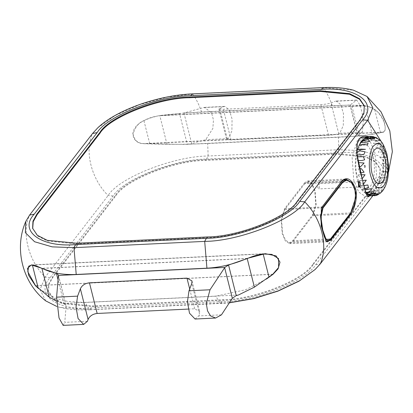 <?xml version="1.0" encoding="UTF-8"?>
<svg xmlns="http://www.w3.org/2000/svg" width="413" height="413" viewBox="0 0 413 413"><rect width="100%" height="100%" fill="white"/><g stroke="black" fill="none" stroke-linecap="round" stroke-linejoin="round"><path stroke-width="0.31" stroke-dasharray="2.06 1.55" d="M363.533 184.095L362.728 184.162L358.567 180.476L362.624 180.527M364.741 188.715L360.601 187.218L359.888 185.344L363.936 185.674M365.097 189.985L361.7 189.283L365.773 192.241M366.052 193.062L363.884 192.122L366.439 194.089M367.188 194.575L366.316 193.738L368.623 195.096M372.263 195.994L368.876 194.064L374.183 195.777M379.377 193.769L377.028 194.353L371.447 193.083L380.776 192.634M377.678 194.884L372.263 194.781L371.447 193.083M382.882 190.496L379.263 191.709L373.93 190.837L375.995 193.485L382.231 191.307M376.228 187.419L376.883 190.119L383.713 188.917L384.699 187.012L381.173 187.946L376.228 187.419L384.699 187.012M385.959 182.618L382.675 183.227L378.267 182.99L385.959 182.618L378.267 182.99M380.022 177.729L379.237 180.966L386.63 180.145L386.594 177.414L380.022 177.729L386.594 177.414M381.524 171.865L387.833 172.123L386.48 171.627L381.524 171.865L386.48 171.627M383.192 165.634L387.693 168.927L385.123 165.541L383.192 165.634L385.123 165.541M385.597 163.522L386.795 159.754L383.62 159.397L382.355 163.677L385.597 163.522L382.355 163.677M385.835 157.441L386.713 157.193C387.317 154.88 385.928 153.651 382.541 153.507L380.296 157.709L385.835 157.441L380.296 157.709M356.791 152.665L357.044 154.916M357.312 156.842L357.245 160.698L357.978 160.642M358.365 162.577L358.598 166.79L359.274 166.754M360.73 172.897L360.1 172.928L358.123 168.809L359.733 168.741M362.18 178.746L361.179 178.824L357.885 174.885L361.205 174.813M385.153 151.85L385.494 151.778C385.933 149.795 384.436 148.587 380.993 148.164L378.184 152.185L385.153 151.85L378.184 152.185M383.837 146.982L382.453 144.478L379.046 143.61L375.866 147.369L383.837 146.982L375.866 147.369M381.875 143.017L373.352 143.461L376.79 140.043C380.394 140.931 382.092 141.922 381.875 143.017L373.352 143.461M378.313 138.887L374.312 137.617L370.709 140.642L379.733 140.126M373.254 136.558L371.731 136.44L368.019 139.042L377.405 138.587M375.097 137.235L368.019 139.042M369.537 136.553L365.397 138.722L367.663 136.817M364.343 138.556L363.326 139.191M365.061 165.499L365.459 166.041L365.159 167.477L364.762 166.94L365.061 165.499L364.137 165.644L364.013 166.976L364.581 167.404L364.705 166.078L364.312 165.536M369.181 195.364L371.111 193.398L376.615 175.83L374.942 152.81L369.96 140.936L362.908 136.357L357.612 139.651L352.103 157.219L353.781 180.238L358.763 192.117L365.81 196.691L367.72 196.237M365.81 196.691L368.541 196.557L365.051 190.569L357.204 157.606L357.384 142.366L365.639 136.228L362.908 136.357M369.114 136.564L378.587 142.661L383.414 152.402L382.717 171.968L376.671 186.676L370.224 195.716M370.476 136.373L379.211 142.599L383.863 152.227L383.331 171.607L377.539 186.273L370.977 195.865M45.781 300.912L40.004 289.694L45.177 277.118L108.118 195.54C118.65 177.858 173.651 156.124 208.131 156.016L338.841 149.733L360.668 150.544L378.231 155.66L387.456 164.741L387.012 175.979L383.228 182.309L372.665 195.999M365.02 105.666C356.409 105.062 345.495 105.072 332.284 105.697L201.57 111.985C188.297 112.635 174.363 113.818 159.774 115.542C142.464 119.187 133.482 125.34 132.821 134.003C133.75 140.626 137.808 143.869 144.994 143.739C163.553 144.328 177.053 144.787 207.693 143.528L338.402 137.245C367.668 135.619 373.806 134.215 382.572 132.315C385.195 132.423 385.866 129.403 384.586 123.255C382.226 114.365 375.706 108.505 365.02 105.666L159.774 115.542M97.747 127.865L115.082 115.599L139.749 104.623L167.301 97.132L192.551 93.994L323.26 87.711L353.461 90.179M364.369 106.079L364.111 113.487L360.172 120.648L297.231 202.22C287.789 218.069 238.482 237.552 207.579 237.651L76.864 243.938L47.438 241.037L37.495 235.968L32.704 228.606M266.385 279.08L245.802 289.709L215.767 296.193L85.052 302.481L67.866 301.511L55.889 298.387L38.667 288.651M229.411 302.703L89.564 309.693L59.369 307.226L56.844 306.492M312.982 264.94C303.545 280.788 254.238 300.272 223.33 300.365L92.62 306.652L63.194 303.751L53.251 298.682L48.538 291.676L48.889 284.609L52.828 277.453L115.769 195.876C125.211 180.027 174.518 160.543 205.426 160.445L336.136 154.163L365.562 157.059L375.505 162.128L380.218 169.139L379.862 176.206L375.923 183.362L312.982 264.94L312.811 264.243C303.369 280.091 254.062 299.575 223.154 299.673L92.445 305.961L63.019 303.059L53.076 297.99L48.362 290.979L48.719 283.912L52.657 276.756L115.594 195.179C125.036 179.33 174.343 159.846 205.251 159.754L335.96 153.466L365.386 156.367L375.329 161.437L380.043 168.447L379.686 175.51L375.747 182.67L312.811 264.243M325.795 240.924L320.994 225.916L321.242 208.162M304.531 182.902L307.773 180.889L312.083 183.687L315.129 190.945L316.151 205.018L312.786 215.762L292.817 241.646L289.58 243.655L285.269 240.862L282.224 233.598L281.196 219.525L284.562 208.782L304.531 182.902L341.949 181.101M304.732 183.702L284.764 209.582L281.563 219.799L282.538 233.19L285.435 240.098L289.534 242.761L292.616 240.846L312.584 214.961L315.79 204.745L314.814 191.353L311.918 184.446L307.814 181.787L304.732 183.702L341.298 181.942M329.693 239.907L350.441 213.144L355.479 197.904L354.71 188.917L351.153 182.314M358.505 186.888L358.185 181.916M318.134 183.935L318.599 183.646L319.652 185.086L319.316 188.638L318.851 188.922L317.798 187.487L318.134 183.935M365.066 105.836L350.09 105.119L357.772 135.696L361.122 135.97L372.237 134.395L382.448 132.139C385.628 131.742 386.026 128.04 383.636 121.035C380.373 114.752 377.384 110.906 374.684 109.502C371.695 107.313 368.51 106.095 365.128 105.842L372.237 134.395M361.122 135.97L184.972 144.442L187.254 144.24L179.572 113.663L183.759 113.017L204.249 107.39L211.518 112.62L213.469 120.044L212.829 128.531L205.71 139.692L191.658 143.538L183.976 112.961M179.572 113.663L159.702 115.723C153.858 116.409 148.597 118.035 143.92 120.596C139.011 122.377 135.402 126.812 133.105 133.9C134.287 140.694 138.293 143.91 145.118 143.554L184.972 144.442M356.238 100.251L335.227 101.262L336.192 101.046L340.684 104.551L343.471 113.616L343.291 125.557L339.76 133.244L362.402 132.155L363.239 121.298L362.118 112.894L360.224 105.47L356.729 100.054L350.131 105.016L183.759 113.017M218.916 108.867L226.618 139.532L228.353 138.603L231.889 130.916L232.07 118.975L229.277 109.904L224.791 106.404L223.825 106.621L218.916 108.867L223.345 109.28L320.86 104.592C325.372 104.308 328.758 103.766 331.025 102.956L335.227 101.262M226.618 139.532L231.043 139.924L328.557 135.237C333.074 134.953 336.466 134.421 338.732 133.642L331.025 102.956M228.353 138.603L205.71 139.692M339.76 133.244L338.732 133.642M362.402 132.155L357.865 135.541L350.183 104.969M187.254 144.24L191.658 143.538M188.271 309.079L194.668 308.774L199.701 311.593L199.489 314.117L191.782 283.432M221.466 314.83L198.818 315.919L199.489 314.117M238.415 295.011L62.27 303.483L56.488 301.201M58.378 274.939L66.059 305.517L64.087 303.87L62.27 303.483M66.059 305.512L58.434 275.678M87.417 321.273L64.769 322.362L66.111 306.255M195.081 319.032L198.818 315.919M63.153 325.377L64.769 322.362M372.97 156.3C375.804 165.721 374.24 182.309 370.125 186.459C365.066 191.333 360.771 188.075 357.245 176.681C354.416 167.255 355.98 150.668 360.095 146.522C365.154 141.644 369.449 144.906 372.97 156.3M383.863 152.227L383.414 152.402M378.602 183.233L315.661 264.81C305.826 281.315 254.485 301.604 222.297 301.702L91.588 307.99C57.082 311.097 34.294 294.376 50.154 277.582L113.095 196.005C122.924 179.5 174.271 159.211 206.454 159.113L337.163 152.825C371.674 149.718 394.456 166.439 378.602 183.233L383.228 182.309L386.645 164.08L382.701 143.796M332.284 105.697C329.75 98.268 326.745 92.269 323.26 87.711L322.827 87.618M337.163 152.825L338.841 149.733L338.402 137.245M382.572 132.315L144.994 143.739M201.57 111.985C199.04 104.551 196.036 98.557 192.551 93.994L192.117 93.906M206.454 159.113L208.131 156.016L207.693 143.528M207.579 237.651L207.403 236.954M76.864 243.938L76.694 243.242M297.231 202.22L297.055 201.529M360.172 120.648L359.997 119.951M222.297 301.702L220.274 303.405L215.767 296.193M273.019 274.304L35.441 285.734M247.165 258.424L41.919 268.295M91.588 307.99L89.564 309.693L85.052 302.481M50.154 277.582L45.177 277.118C28.389 260.644 21.388 232.767 29.597 215.096M59.369 307.226C67.541 309.451 77.752 310.302 90.003 309.781L89.564 309.693M90.003 309.781L220.274 303.405M315.661 264.81L320.287 263.886M113.095 196.005L108.118 195.54C91.33 179.066 84.324 151.189 92.538 133.518M223.154 299.673L223.33 300.365M92.445 305.961L92.62 306.652M375.747 182.67L375.923 183.362M335.96 153.466L336.136 154.163M205.251 159.754L205.426 160.445M115.594 195.179L115.769 195.876M52.657 276.756L52.828 277.453M312.786 215.762L350.203 213.965M292.817 241.646L330.235 239.845M284.562 208.782L321.98 206.985M284.764 209.582L321.422 207.816M330.725 238.776L292.616 240.846M350.694 212.896L312.584 214.961M358.345 181.663L358.102 182.014M359.393 135.96L351.716 105.387M365.128 105.842L159.702 115.723M223.825 106.621L202.814 107.628M231.043 139.924L223.345 109.28M328.557 135.237L320.86 104.592M227.331 139L219.623 108.314M166.991 144.271L159.816 115.707M149.733 143.734L143.92 120.596M382.448 132.139L145.118 143.554M380.492 132.64L374.684 109.502M194.668 308.774L189.691 288.966M64.087 303.87L58.068 279.906M272.823 274.222L35.497 285.636M247.31 258.548L41.883 268.424M356.672 151.008L355.578 156.672L355.175 166.837L356.801 178.163C359.227 185.943 361.587 190.599 363.889 192.128L373.016 191.684M365.412 193.439L366.47 194.162M365.159 167.477L364.411 167.513M388.488 172.149L387.012 175.979M32.612 228.26L32.782 228.957M364.287 105.728L364.462 106.425M31.373 264.924L265.27 253.675M229.318 302.843L220.712 303.498M380.043 168.447L380.218 169.139M48.362 290.979L48.538 291.676M325.945 241.125L325.645 240.738M321.335 207.956L321.144 208.358M345.696 179.066L307.773 180.889M327.499 241.832L289.58 243.655M307.814 181.787L342.929 180.099M289.534 242.761L325.872 241.011M358.644 187.074L358.365 186.753M358.298 181.725L358.061 182.066M358.577 181.725L318.599 183.646M358.83 187.001L318.851 188.922M369.79 141.494L360.781 141.927M359.021 145.314L367.498 144.906M365.453 149.341L357.766 149.707M357.126 154.916L363.698 154.596M357.245 160.698L362.196 160.461M358.598 166.79L360.534 166.697M361.365 168.654L358.123 168.809M363.425 174.622L357.885 174.885M379.836 140.203L370.709 140.647M374.844 138.267L365.397 138.722M362.944 139.697L372.273 139.248M365.536 180.14L358.567 180.476M367.854 184.962L359.888 185.344M361.7 189.283L370.368 188.865M366.316 193.738L375.701 193.289M378.323 193.609L368.876 194.064M382.939 190.403L373.93 190.837M356.729 100.054L336.192 101.046M224.791 106.404L204.254 107.39M191.999 280.928L199.701 311.593M261.759 254.026L33.066 265.022"/><path stroke-width="0.62" d="M386.475 155.649C389.309 165.071 387.74 181.658 383.625 185.809C378.566 190.682 374.276 187.425 370.75 176.031C367.916 166.604 369.48 150.022 373.595 145.872C378.659 140.998 382.949 144.256 386.475 155.649M362.624 180.527L366.285 180.161L363.533 184.095M363.936 185.674L367.854 184.962L368.432 187.507L364.674 188.715M365.773 192.241L366.935 192.282C370.033 192.742 373.378 188.173 369.903 188.927L370.368 188.865M369.903 188.927L365.097 189.985M366.052 193.062L373.016 191.684L373.6 192.494C373.099 193.682 371.7 194.42 369.408 194.709L366.439 194.089M366.47 194.162L367.188 194.575L375.701 193.289L371.994 195.891L370.466 195.772L372.263 195.994L378.323 193.609L377.936 194.508L376.057 195.509L374.183 195.777M368.623 195.096L370.466 195.772M376.057 195.509L377.73 194.859L380.776 192.634L379.377 193.769M382.882 190.496L382.231 191.307M361.432 141.091L367.684 138.835L369.79 141.494L364.462 140.621L360.781 141.927L363.326 139.191L366.692 137.973L372.273 139.248L372.34 138.226L365.995 137.472L364.343 138.556M368.071 143.027L367.498 144.906L362.552 144.385L359.021 145.314L361.096 142.485L368.071 143.027M365.453 149.341L361.05 149.098L357.766 149.707L365.422 149.341M356.791 152.665L359.79 150.859L365.149 151.793L363.698 154.601L357.044 154.916M357.312 156.842L363.311 156.713L364.679 159.785L362.196 160.461L357.978 160.642M358.365 162.577L364.09 163.016L360.534 166.697L359.274 166.754M359.733 168.741L361.365 168.654L364.09 172.226L360.73 172.897M361.205 174.813L365.071 174.745L362.18 178.746M382.851 190.543C385.659 186.614 387.42 181.653 388.148 175.654L388.545 165.494L386.924 154.168C384.498 146.383 382.133 141.731 379.836 140.203L376.537 137.751L375.097 137.235M376.537 137.751L377.405 138.587L373.254 136.558L369.537 136.553M371.457 136.336L374.844 138.267L369.15 136.558L365.995 137.472M384.73 157.709C381.917 148.613 378.489 146.011 374.446 149.904C371.163 153.218 369.914 166.46 372.175 173.987C374.989 183.083 378.416 185.685 382.459 181.792C385.742 178.478 386.991 165.236 384.73 157.709M367.72 196.237L369.181 195.364M370.224 195.716L368.541 196.557C368.504 198.008 365.655 194.704 362.469 179.908C356.951 160.347 351.902 135.779 365.639 136.228L369.114 136.564M370.977 195.865L365.644 192.024L362.449 179.98L356.775 153.269L356.889 144.302L359.878 138.185L370.476 136.373M362.671 119.822L299.73 201.399C289.9 217.904 238.554 238.193 206.371 238.291L75.662 244.579C41.155 247.686 18.368 230.96 34.227 214.166L97.169 132.594C106.998 116.089 158.344 95.801 190.527 95.697L321.237 89.414C355.743 86.307 378.53 103.028 362.671 119.822L367.653 120.286L304.711 201.864C294.175 219.54 239.173 241.28 204.693 241.383L73.984 247.671L52.157 246.86L34.594 241.744L25.369 232.664L25.812 221.425L29.597 215.096L92.538 133.518L97.747 127.865C116.352 109.997 157.978 95.351 192.117 93.906L322.827 87.618C334.169 87.024 344.38 87.876 353.461 90.179L367.049 96.487L372.82 107.705L367.653 120.286L382.701 143.796M372.665 195.999L320.287 263.886L315.078 269.539L299.771 280.644L278.197 290.891L253.417 298.558L229.411 302.703M330.648 240.247L325.945 241.125L321.169 225.921L321.335 207.956L342.155 180.672C347.271 176.444 351.757 179.175 355.619 188.865C358.128 197.522 353.977 210.444 350.616 214.362L330.648 240.247L330.235 239.845L327.499 241.832L325.795 240.924M358.345 181.663C360.219 181.715 360.668 183.506 359.692 187.032L358.644 187.074L358.345 181.663L358.102 182.014M322.992 207.976L320.947 217.408L322.78 230.098L325.981 239.142L329.966 239.643L350.694 212.896L355.676 197.796L354.865 188.911L351.282 182.438L346.708 180.207L342.96 182.097L322.992 207.976L322.615 207.76L320.493 216.014L321.732 227.553L324.432 237.176L327.808 240.918L329.966 239.643M207.403 236.954L76.694 243.242L47.268 240.34L37.32 235.271L32.612 228.26L32.963 221.198L36.902 214.037L99.843 132.465C109.285 116.616 158.587 97.132 189.495 97.034L320.204 90.752L349.63 93.648L359.578 98.717L364.287 105.728L363.936 112.795L359.997 119.951L297.055 201.529C287.613 217.377 238.311 236.861 207.403 236.954M32.704 228.606L33.2 221.709L37.077 214.734L100.018 133.156C109.46 117.307 158.762 97.824 189.67 97.731L320.38 91.443L349.532 94.257L359.496 99.208L364.369 106.079M38.667 288.651L35.441 285.734L28.673 275.373L27.532 268.311L31.373 264.924L41.919 268.295C51.558 272.988 62.988 275.043 76.214 274.464L206.923 268.176C220.191 267.485 233.603 264.232 247.165 258.424L265.27 253.675L276.085 255.884L280.009 262.178L278.094 268.842L273.019 274.304L266.385 279.08M56.844 306.492L45.781 300.912C22.472 282.797 13.835 248.404 25.812 221.425M321.242 208.162L341.949 181.101L345.696 179.066L352.341 182.871L355.794 192.964L354.318 205.261L350.203 213.965L330.235 239.845L329.734 239.87M351.153 182.314L346.089 179.944L342.589 181.88L322.615 207.76L321.422 207.816M358.185 181.916L358.577 181.725L359.279 186.712L358.505 186.888M228.554 265.017L247.31 258.548C253.19 256.014 258.481 254.506 263.179 254.016L271.754 254.377L278.512 258.595L278.605 267.51L272.823 274.222L254.382 287.154L238.415 295.011L236.231 295.594L228.554 265.017L224.811 267.443L58.44 275.445L56.586 297.154L59.028 317.984L63.153 325.377M236.231 295.594L232.323 298.263L221.466 314.83L215.612 318.046L210.485 315.862L207.522 310.844L206.309 303.529L210.016 289.771L224.811 267.443M88.088 319.476L80.38 288.79L77.598 296.142L76.018 307.158L78.088 318.552L83.674 324.391L87.417 321.273L88.088 319.476C89.678 316.002 92.703 313.999 97.153 313.462L188.271 309.079M80.38 288.79C81.981 285.342 85.006 283.349 89.456 282.817L186.97 278.13L191.999 280.928L191.782 283.432L189.004 290.783L187.425 301.8L189.49 313.193L195.081 319.032L215.612 318.046M56.488 301.201L49.132 297.024L35.497 285.636L27.785 271.749L28.724 266.178L31.476 265.1L32.42 265.115C34.656 265.27 37.815 266.375 41.883 268.424L56.411 273.298L58.378 274.939L58.44 275.445M320.287 263.886C328.5 246.21 321.5 218.332 304.711 201.864L299.73 201.399M321.237 89.414L323.26 87.711M190.527 95.697L192.551 93.994M97.169 132.594L92.538 133.518M34.227 214.166L29.597 215.096M75.662 244.579L73.984 247.671L76.214 274.464M206.371 238.291L204.693 241.383L206.923 268.176M37.077 214.734L36.902 214.037M100.018 133.156L99.843 132.465M189.67 97.731L189.495 97.034M320.38 91.443L320.204 90.752M273.019 274.304L272.699 274.32M350.616 214.362L349.857 213.98M322.186 206.552L321.98 206.985M342.155 180.672L341.949 181.101M341.298 181.942L342.96 182.097M359.692 187.032L359.279 186.712M254.382 287.154L247.206 258.59M232.323 298.263L224.641 267.686M189.691 288.966L186.97 278.13M97.153 313.462L89.456 282.817M210.016 289.771L189.004 290.783M77.598 296.142L56.586 297.154M58.068 279.906L56.411 273.298M49.132 297.024L41.961 268.465M38.233 288.253L32.42 265.115M268.992 277.154L263.179 254.016M247.31 258.548L246.829 258.569M42.152 268.414L41.883 268.424M380.394 193.134L382.293 191.24M356.672 151.008L360.838 141.835M367.049 96.487L381.07 111.902L389.815 130.895L392.35 151.654L388.488 172.149M315.078 269.539L298.986 281.181L277.98 291.124L253.954 298.589L229.318 302.843M342.929 180.099L346.089 179.944M325.872 241.011L327.808 240.918M83.674 324.391L63.137 325.382M265.177 253.861L261.759 254.026M33.066 265.022L31.476 265.1"/></g></svg>
